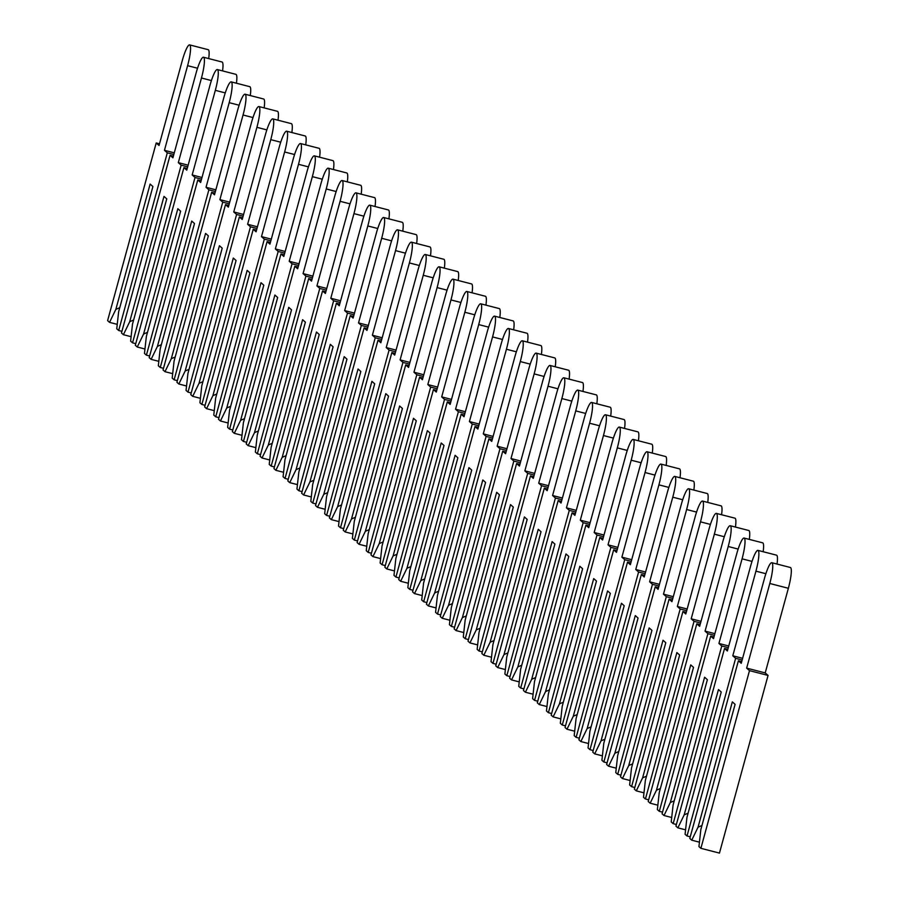 <?xml version="1.0" encoding="UTF-8"?>
<svg xmlns="http://www.w3.org/2000/svg" width="898" height="898" viewBox="0 0 898 898"><rect width="100%" height="100%" fill="white"/><g stroke="black" fill="none" stroke-linecap="round" stroke-linejoin="round"><path stroke-width="1.35" d="M698.947 846.59L700.822 829.651L735.103 704.346L732.33 701.888L698.049 827.193L691.741 840.18L689.799 838.451L738.403 660.782L741.243 663.308L764.389 578.682A18.97 3.233 104.4 0 1 771.831 562.709A18.97 3.233 104.4 0 1 769.799 583.487L746.653 668.123L749.493 670.649L700.889 848.318L698.947 846.59M698.049 827.193L701.955 825.498M699.43 842.167L691.741 840.18M771.831 562.709L790.397 567.502A18.97 3.233 104.4 0 1 788.365 588.28L765.219 672.905L768.059 675.431L719.455 853.1L700.889 848.318M741.703 661.635L738.403 660.782M765.219 672.905L746.653 668.123M768.059 675.431L749.493 670.649M685.084 834.264L686.959 817.326L721.24 692.021L718.467 689.552L684.186 814.856L677.878 827.855L675.936 826.126L724.54 648.457L727.38 650.983L750.537 566.357A18.97 3.233 104.4 0 1 757.968 550.384A18.97 3.233 104.4 0 1 755.936 571.162L732.79 655.787L735.63 658.313L687.026 835.982L685.084 834.264M684.186 814.856L688.093 813.173M685.578 829.831L677.878 827.855M757.968 550.384L776.534 555.166A18.97 3.233 104.4 0 1 777.028 564.056M727.84 649.299L724.54 648.457M742.612 658.324L732.79 655.787M742.152 659.996L735.63 658.313M690.248 836.813L687.026 835.982M671.221 821.928L673.096 805.001L707.377 679.696L704.604 677.227L670.323 802.531L664.015 815.519L662.073 813.79L710.677 636.121L713.517 638.658L736.674 554.021A18.97 3.233 104.4 0 1 744.105 538.059A18.97 3.233 104.4 0 1 742.074 558.837L718.928 643.462L721.768 645.988L673.163 823.657L671.221 821.928M670.323 802.531L674.23 800.836M671.715 817.506L664.015 815.519M744.105 538.059L762.683 542.841A18.97 3.233 104.4 0 1 763.165 551.72M713.977 636.974L710.677 636.121M728.749 645.988L718.928 643.462M728.289 647.671L721.768 645.988M676.385 824.487L673.163 823.657M657.358 809.603L659.233 792.665L693.514 667.36L690.742 664.902L656.46 790.206L650.152 803.194L648.21 801.465L696.814 623.796L699.654 626.321L722.811 541.696A18.97 3.233 104.4 0 1 730.242 525.723A18.97 3.233 104.4 0 1 728.211 546.5L705.065 631.137L707.905 633.662L659.3 811.332L657.358 809.603M656.46 790.206L660.367 788.511M657.852 805.18L650.152 803.194M730.242 525.723L748.82 530.516A18.97 3.233 104.4 0 1 749.302 539.395M700.114 624.649L696.814 623.796M714.887 633.662L705.065 631.137M714.426 635.335L707.905 633.662M662.522 812.162L659.3 811.332M643.496 797.278L645.37 780.34L679.651 655.035L676.879 652.565L642.598 777.87L636.289 790.869L634.347 789.14L682.951 611.471L685.791 613.996L708.949 529.371A18.97 3.233 104.4 0 1 716.38 513.398A18.97 3.233 104.4 0 1 714.348 534.175L691.202 618.801L694.042 621.326L645.438 798.995L643.496 797.278M642.598 777.87L646.515 776.186M643.989 792.844L636.289 790.869M716.38 513.398L734.957 518.18A18.97 3.233 104.4 0 1 735.44 527.07M686.252 612.313L682.951 611.471M701.024 621.337L691.202 618.801M700.563 623.01L694.042 621.326M648.659 799.826L645.438 798.995M629.633 784.942L631.507 768.015L665.788 642.71L663.016 640.24L628.735 765.545L622.426 778.532L620.484 776.804L669.089 599.134L671.929 601.671L695.086 517.035A18.97 3.233 104.4 0 1 702.517 501.073A18.97 3.233 104.4 0 1 700.496 521.85L677.339 606.476L680.179 609.001L631.575 786.67L629.633 784.942M628.735 765.545L632.652 763.85M630.127 780.519L622.426 778.532M702.517 501.073L721.094 505.855A18.97 3.233 104.4 0 1 721.577 514.734M672.389 599.987L669.089 599.134M687.161 609.001L677.339 606.476M686.701 610.685L680.179 609.001M634.796 787.501L631.575 786.67M615.77 772.617L617.644 755.678L651.926 630.374L649.153 627.915L614.872 753.22L608.563 766.207L606.621 764.479L655.226 586.809L658.077 589.335L681.223 504.71A18.97 3.233 104.4 0 1 688.665 488.736A18.97 3.233 104.4 0 1 686.633 509.514L663.476 594.15L666.316 596.676L617.712 774.345L615.77 772.617M614.872 753.22L618.789 751.525M616.264 768.194L608.563 766.207M688.665 488.736L707.231 493.53A18.97 3.233 104.4 0 1 707.725 502.409M658.526 587.662L655.226 586.809M673.298 596.676L663.476 594.15M672.838 598.349L666.316 596.676M620.933 775.176L617.712 774.345M601.907 760.292L603.782 743.353L638.063 618.049L635.29 615.579L601.02 740.884L594.701 753.871L592.759 752.154L641.363 574.484L644.214 577.01L667.36 492.385A18.97 3.233 104.4 0 1 674.802 476.411A18.97 3.233 104.4 0 1 672.77 497.189L649.613 581.814L652.453 584.34L603.849 762.009L601.907 760.292M601.02 740.884L604.926 739.2M602.401 755.858L594.701 753.871M674.802 476.411L693.368 481.193A18.97 3.233 104.4 0 1 693.862 490.084M644.663 575.326L641.363 574.484M659.435 584.351L649.613 581.814M658.975 586.024L652.453 584.34M607.07 762.84L603.849 762.009M588.055 747.955L589.93 731.028L624.2 605.723L621.427 603.254L587.157 728.559L580.838 741.546L578.896 739.817L627.511 562.148L630.351 564.685L653.497 480.048A18.97 3.233 104.4 0 1 660.939 464.086A18.97 3.233 104.4 0 1 658.908 484.864L635.75 569.489L638.59 572.015L589.986 749.684L588.055 747.955M587.157 728.559L591.064 726.864M588.538 743.533L580.838 741.546M660.939 464.086L679.505 468.868A18.97 3.233 104.4 0 1 679.999 477.747M630.811 563.001L627.511 562.148M645.572 572.015L635.75 569.489M645.112 573.699L638.59 572.015M593.208 750.515L589.986 749.684M574.192 735.63L576.067 718.692L610.337 593.387L607.576 590.929L573.294 716.234L566.975 729.221L565.044 727.492L613.648 549.823L616.488 552.349L639.634 467.723A18.97 3.233 104.4 0 1 647.076 451.75A18.97 3.233 104.4 0 1 645.045 472.528L621.887 557.164L624.739 559.69L576.134 737.359L574.192 735.63M573.294 716.234L577.201 714.539M574.675 731.197L566.975 729.221M647.076 451.75L665.643 456.532A18.97 3.233 104.4 0 1 666.136 465.422M616.948 550.676L613.648 549.823M631.709 559.69L621.887 557.164M631.249 561.362L624.739 559.69M579.345 738.19L576.134 737.359M560.33 723.305L562.204 706.367L596.485 581.062L593.713 578.593L559.432 703.897L553.123 716.885L551.181 715.167L599.785 537.498L602.625 540.024L625.771 455.398A18.97 3.233 104.4 0 1 633.213 439.425A18.97 3.233 104.4 0 1 631.182 460.203L608.025 544.828L610.876 547.353L562.271 725.023L560.33 723.305M559.432 703.897L563.338 702.214M560.812 718.871L553.123 716.885M633.213 439.425L651.78 444.207A18.97 3.233 104.4 0 1 652.274 453.097M603.086 538.34L599.785 537.498M617.846 547.365L608.025 544.828M617.397 549.037L610.876 547.353M565.482 725.853L562.271 725.023M546.467 710.969L548.341 694.042L582.622 568.737L579.85 566.268L545.569 691.572L539.26 704.56L537.318 702.831L585.923 525.162L588.762 527.687L611.908 443.062A18.97 3.233 104.4 0 1 619.351 427.1A18.97 3.233 104.4 0 1 617.319 447.877L594.173 532.503L597.013 535.028L548.409 712.698L546.467 710.969M545.569 691.572L549.475 689.877M546.949 706.546L539.26 704.56M619.351 427.1L637.917 431.882A18.97 3.233 104.4 0 1 638.411 440.761M589.223 526.015L585.923 525.162M603.995 535.028L594.173 532.503M603.535 536.712L597.013 535.028M551.63 713.528L548.409 712.698M532.604 698.644L534.478 681.705L568.76 556.401L565.987 553.943L531.706 679.247L525.397 692.235L523.455 690.506L572.06 512.837L574.9 515.362L598.057 430.737A18.97 3.233 104.4 0 1 605.488 414.764A18.97 3.233 104.4 0 1 603.456 435.541L580.31 520.167L583.15 522.703L534.546 700.373L532.604 698.644M531.706 679.247L535.612 677.552M533.098 694.21L525.397 692.235M605.488 414.764L624.054 419.546A18.97 3.233 104.4 0 1 624.548 428.436M575.36 513.69L572.06 512.837M590.132 522.703L580.31 520.167M589.672 524.376L583.15 522.703M537.767 701.203L534.546 700.373M518.741 686.319L520.615 669.38L554.897 544.076L552.124 541.606L517.843 666.911L511.534 679.898L509.593 678.181L558.197 500.512L561.037 503.037L584.194 418.412A18.97 3.233 104.4 0 1 591.625 402.439A18.97 3.233 104.4 0 1 589.593 423.216L566.447 507.841L569.287 510.367L520.683 688.036L518.741 686.319M517.843 666.911L521.749 665.227M519.235 681.885L511.534 679.898M591.625 402.439L610.202 407.221A18.97 3.233 104.4 0 1 610.685 416.111M561.497 501.353L558.197 500.512M576.269 510.378L566.447 507.841M575.809 512.051L569.287 510.367M523.904 688.867L520.683 688.036M504.878 673.983L506.753 657.055L541.034 531.751L538.261 529.281L503.98 654.586L497.672 667.573L495.73 665.845L544.334 488.175L547.174 490.701L570.331 406.076A18.97 3.233 104.4 0 1 577.762 390.114A18.97 3.233 104.4 0 1 575.73 410.891L552.584 495.516L555.424 498.042L506.82 675.711L504.878 673.983M503.98 654.586L507.886 652.891M505.372 669.56L497.672 667.573M577.762 390.114L596.339 394.896A18.97 3.233 104.4 0 1 596.822 403.774M547.634 489.028L544.334 488.175M562.406 498.042L552.584 495.516M561.946 499.726L555.424 498.042M510.042 676.542L506.82 675.711M491.015 661.658L492.89 644.719L527.171 519.414L524.398 516.956L490.117 642.261L483.809 655.248L481.867 653.52L530.471 475.85L533.311 478.376L556.468 393.751A18.97 3.233 104.4 0 1 563.899 377.777A18.97 3.233 104.4 0 1 561.867 398.555L538.721 483.18L541.561 485.717L492.957 663.386L491.015 661.658M490.117 642.261L494.035 640.566M491.509 657.224L483.809 655.248M563.899 377.777L582.476 382.559A18.97 3.233 104.4 0 1 582.959 391.449M533.771 476.703L530.471 475.85M548.543 485.717L538.721 483.18M548.083 487.389L541.561 485.717M496.179 664.217L492.957 663.386M477.152 649.333L479.027 632.394L513.308 507.089L510.535 504.62L476.254 629.925L469.946 642.912L468.004 641.194L516.608 463.525L519.448 466.051L542.605 381.426A18.97 3.233 104.4 0 1 550.036 365.452A18.97 3.233 104.4 0 1 548.016 386.23L524.859 470.855L527.698 473.381L479.094 651.05L477.152 649.333M476.254 629.925L480.172 628.23M477.646 644.899L469.946 642.912M550.036 365.452L568.614 370.234A18.97 3.233 104.4 0 1 569.096 379.124M519.908 464.367L516.608 463.525M534.68 473.392L524.859 470.855M534.22 475.064L527.698 473.381M482.316 651.881L479.094 651.05M463.289 636.996L465.164 620.069L499.445 494.764L496.673 492.295L462.391 617.6L456.083 630.587L454.141 628.858L502.745 451.189L505.596 453.714L528.742 369.089A18.97 3.233 104.4 0 1 536.185 353.127A18.97 3.233 104.4 0 1 534.153 373.905L510.996 458.53L513.836 461.056L465.231 638.725L463.289 636.996M462.391 617.6L466.309 615.905M463.783 632.574L456.083 630.587M536.185 353.127L554.751 357.909A18.97 3.233 104.4 0 1 555.245 366.788M506.045 452.042L502.745 451.189M520.818 461.056L510.996 458.53M520.357 462.739L513.836 461.056M468.453 639.556L465.231 638.725M449.427 624.671L451.301 607.733L485.582 482.428L482.81 479.97L448.54 605.274L442.22 618.262L440.278 616.533L488.882 438.864L491.734 441.389L514.88 356.764A18.97 3.233 104.4 0 1 522.322 340.791A18.97 3.233 104.4 0 1 520.29 361.568L497.133 446.194L499.973 448.731L451.368 626.4L449.427 624.671M448.54 605.274L452.446 603.579M449.92 620.237L442.22 618.262M522.322 340.791L540.888 345.573A18.97 3.233 104.4 0 1 541.382 354.463M492.183 439.717L488.882 438.864M506.955 448.731L497.133 446.194M506.494 450.403L499.973 448.731M454.59 627.231L451.368 626.4M435.575 612.346L437.449 595.408L471.719 470.103L468.947 467.634L434.677 592.938L428.357 605.925L426.427 604.208L475.031 426.539L477.871 429.064L501.017 344.439A18.97 3.233 104.4 0 1 508.459 328.466A18.97 3.233 104.4 0 1 506.427 349.243L483.27 433.869L486.11 436.394L437.506 614.064L435.575 612.346M434.677 592.938L438.583 591.243M436.058 607.912L428.357 605.925M508.459 328.466L527.025 333.248A18.97 3.233 104.4 0 1 527.519 342.138M478.331 427.381L475.031 426.539M493.092 436.406L483.27 433.869M492.632 438.078L486.11 436.394M440.727 614.894L437.506 614.064M421.712 600.01L423.587 583.083L457.868 457.778L455.095 455.308L420.814 580.613L414.494 593.6L412.564 591.872L461.168 414.203L464.008 416.728L487.154 332.103A18.97 3.233 104.4 0 1 494.596 316.141A18.97 3.233 104.4 0 1 492.564 336.918L469.407 421.544L472.258 424.069L423.654 601.739L421.712 600.01M420.814 580.613L424.72 578.918M422.195 595.587L414.494 593.6M494.596 316.141L513.162 320.923A18.97 3.233 104.4 0 1 513.656 329.802M464.468 415.056L461.168 414.203M479.229 424.069L469.407 421.544M478.769 425.753L472.258 424.069M426.864 602.569L423.654 601.739M407.849 587.685L409.724 570.746L444.005 445.442L441.232 442.983L406.951 568.288L400.643 581.275L398.701 579.547L447.305 401.877L450.145 404.403L473.291 319.778A18.97 3.233 104.4 0 1 480.733 303.805A18.97 3.233 104.4 0 1 478.701 324.582L455.555 409.207L458.395 411.744L409.791 589.414L407.849 587.685M406.951 568.288L410.857 566.593M408.332 583.251L400.643 581.275M480.733 303.805L499.299 308.586A18.97 3.233 104.4 0 1 499.793 317.477M450.605 402.731L447.305 401.877M465.366 411.744L455.555 409.207M464.917 413.417L458.395 411.744M413.001 590.244L409.791 589.414M393.986 575.349L395.861 558.421L430.142 433.117L427.369 430.647L393.088 555.952L386.78 568.939L384.838 567.222L433.442 389.552L436.282 392.078L459.428 307.453A18.97 3.233 104.4 0 1 466.87 291.48A18.97 3.233 104.4 0 1 464.838 312.257L441.693 396.882L444.532 399.408L395.928 577.077L393.986 575.349M393.088 555.952L396.995 554.257M394.469 570.926L386.78 568.939M466.87 291.48L485.436 296.261A18.97 3.233 104.4 0 1 485.93 305.14M436.742 390.394L433.442 389.552M451.514 399.408L441.693 396.882M451.054 401.092L444.532 399.408M399.15 577.908L395.928 577.077M380.123 563.024L381.998 546.096L416.279 420.792L413.507 418.322L379.225 543.627L372.917 556.614L370.975 554.885L419.579 377.216L422.419 379.742L445.576 295.116A18.97 3.233 104.4 0 1 453.007 279.143A18.97 3.233 104.4 0 1 450.976 299.932L427.83 384.557L430.67 387.083L382.065 564.752L380.123 563.024M379.225 543.627L383.132 541.932M380.617 558.601L372.917 556.614M453.007 279.143L471.573 283.936A18.97 3.233 104.4 0 1 472.067 292.815M422.879 378.069L419.579 377.216M437.652 387.083L427.83 384.557M437.191 388.767L430.67 387.083M385.287 565.583L382.065 564.752M366.261 550.699L368.135 533.76L402.416 408.455L399.644 405.997L365.363 531.302L359.054 544.289L357.112 542.56L405.716 364.891L408.556 367.417L431.714 282.791A18.97 3.233 104.4 0 1 439.144 266.818A18.97 3.233 104.4 0 1 437.113 287.596L413.967 372.221L416.807 374.758L368.202 552.427L366.261 550.699M365.363 531.302L369.269 529.607M366.754 546.265L359.054 544.289M439.144 266.818L457.722 271.6A18.97 3.233 104.4 0 1 458.204 280.49M409.017 365.744L405.716 364.891M423.789 374.758L413.967 372.221M423.328 376.43L416.807 374.758M371.424 553.247L368.202 552.427M352.398 538.362L354.272 521.435L388.553 396.13L385.781 393.661L351.5 518.965L345.191 531.953L343.249 530.235L391.854 352.566L394.693 355.092L417.851 270.466A18.97 3.233 104.4 0 1 425.282 254.493A18.97 3.233 104.4 0 1 423.25 275.271L400.104 359.896L402.944 362.422L354.34 540.091L352.398 538.362M351.5 518.965L355.406 517.27M352.892 533.94L345.191 531.953M425.282 254.493L443.859 259.275A18.97 3.233 104.4 0 1 444.342 268.154M395.154 353.408L391.854 352.566M409.926 362.422L400.104 359.896M409.466 364.105L402.944 362.422M357.561 540.922L354.34 540.091M338.535 526.037L340.409 509.11L374.691 383.805L371.918 381.336L337.637 506.64L331.328 519.628L329.386 517.899L377.991 340.23L380.831 342.755L403.988 258.13A18.97 3.233 104.4 0 1 411.419 242.157A18.97 3.233 104.4 0 1 409.387 262.946L386.241 347.571L389.081 350.097L340.477 527.766L338.535 526.037M337.637 506.64L341.554 504.945M339.029 521.615L331.328 519.628M411.419 242.157L429.996 246.95A18.97 3.233 104.4 0 1 430.479 255.829M381.291 341.083L377.991 340.23M396.063 350.097L386.241 347.571M395.603 351.78L389.081 350.097M343.698 528.596L340.477 527.766M324.672 513.712L326.546 496.774L360.828 371.469L358.055 369.011L323.774 494.304L317.465 507.303L315.524 505.574L364.128 327.905L366.968 330.43L390.125 245.805A18.97 3.233 104.4 0 1 397.556 229.832A18.97 3.233 104.4 0 1 395.535 250.609L372.378 335.235L375.218 337.771L326.614 515.441L324.672 513.712M323.774 494.304L327.691 492.62M325.166 509.278L317.465 507.303M397.556 229.832L416.133 234.614A18.97 3.233 104.4 0 1 416.627 243.504M367.428 328.758L364.128 327.905M382.2 337.771L372.378 335.235M381.74 339.444L375.218 337.771M329.835 516.26L326.614 515.441M310.809 501.376L312.684 484.449L346.965 359.144L344.192 356.674L309.911 481.979L303.603 494.966L301.661 493.249L350.265 315.58L353.116 318.105L376.262 233.48A18.97 3.233 104.4 0 1 383.704 217.507A18.97 3.233 104.4 0 1 381.672 238.284L358.515 322.91L361.355 325.435L312.751 503.105L310.809 501.376M309.911 481.979L313.829 480.284M311.303 496.953L303.603 494.966M383.704 217.507L402.27 222.289A18.97 3.233 104.4 0 1 402.764 231.168M353.565 316.422L350.265 315.58M368.337 325.435L358.515 322.91M367.877 327.119L361.355 325.435M315.973 503.935L312.751 503.105M296.946 489.051L298.832 472.112L333.102 346.819L330.329 344.349L296.059 469.654L289.74 482.641L287.798 480.913L336.402 303.243L339.253 305.769L362.399 221.144A18.97 3.233 104.4 0 1 369.841 205.171A18.97 3.233 104.4 0 1 367.81 225.959L344.652 310.585L347.492 313.11L298.888 490.779L296.946 489.051M296.059 469.654L299.966 467.959M297.44 484.628L289.74 482.641M369.841 205.171L388.407 209.964A18.97 3.233 104.4 0 1 388.901 218.843M339.713 304.096L336.402 303.243M354.474 313.11L344.652 310.585M354.014 314.794L347.492 313.11M302.11 491.61L298.888 490.779M283.094 476.726L284.969 459.787L319.239 334.483L316.466 332.024L282.197 457.318L275.877 470.316L273.946 468.588L322.55 290.918L325.39 293.444L348.536 208.819A18.97 3.233 104.4 0 1 355.978 192.846A18.97 3.233 104.4 0 1 353.947 213.623L330.79 298.248L333.629 300.785L285.025 478.454L283.094 476.726M282.197 457.318L286.103 455.634M283.577 472.292L275.877 470.316M355.978 192.846L374.545 197.627A18.97 3.233 104.4 0 1 375.038 206.518M325.851 291.771L322.55 290.918M340.611 300.785L330.79 298.248M340.151 302.458L333.629 300.785M288.247 479.274L285.025 478.454M269.232 464.389L271.106 447.462L305.387 322.158L302.615 319.688L268.334 444.993L262.014 457.98L260.083 456.263L308.688 278.582L311.527 281.119L334.673 196.494A18.97 3.233 104.4 0 1 342.116 180.52A18.97 3.233 104.4 0 1 340.084 201.298L316.927 285.923L319.778 288.449L271.174 466.118L269.232 464.389M268.334 444.993L272.24 443.298M269.714 459.967L262.014 457.98M342.116 180.52L360.682 185.302A18.97 3.233 104.4 0 1 361.176 194.181M311.988 279.435L308.688 278.582M326.749 288.449L316.927 285.923M326.288 290.133L319.778 288.449M274.384 466.949L271.174 466.118M255.369 452.064L257.243 435.126L291.524 309.832L288.752 307.363L254.471 432.668L248.162 445.655L246.22 443.926L294.825 266.257L297.665 268.783L320.811 184.157A18.97 3.233 104.4 0 1 328.253 168.184A18.97 3.233 104.4 0 1 326.221 188.973L303.075 273.598L305.915 276.124L257.311 453.793L255.369 452.064M254.471 432.668L258.377 430.973M255.851 447.642L248.162 445.655M328.253 168.184L346.819 172.977A18.97 3.233 104.4 0 1 347.313 181.856M298.125 267.11L294.825 266.257M312.886 276.124L303.075 273.598M312.437 277.796L305.915 276.124M260.521 454.624L257.311 453.793M241.506 439.739L243.38 422.801L277.662 297.496L274.889 295.038L240.608 420.331L234.299 433.33L232.358 431.601L280.962 253.932L283.802 256.458L306.948 171.832A18.97 3.233 104.4 0 1 314.39 155.859A18.97 3.233 104.4 0 1 312.358 176.637L289.212 261.262L292.052 263.788L243.448 441.468L241.506 439.739M240.608 420.331L244.514 418.648M242 435.306L234.299 433.33M314.39 155.859L332.956 160.641A18.97 3.233 104.4 0 1 333.45 169.531M284.262 254.785L280.962 253.932M299.034 263.799L289.212 261.262M298.574 265.471L292.052 263.788M246.669 442.287L243.448 441.468M227.643 427.403L229.518 410.476L263.799 285.171L261.026 282.702L226.745 408.006L220.437 420.994L218.495 419.265L267.099 241.596L269.939 244.133L293.096 159.496A18.97 3.233 104.4 0 1 300.527 143.534A18.97 3.233 104.4 0 1 298.495 164.312L275.349 248.937L278.189 251.462L229.585 429.132L227.643 427.403M226.745 408.006L230.651 406.311M228.137 422.98L220.437 420.994M300.527 143.534L319.104 148.316A18.97 3.233 104.4 0 1 319.587 157.195M270.399 242.449L267.099 241.596M285.171 251.462L275.349 248.937M284.711 253.146L278.189 251.462M232.807 429.962L229.585 429.132M213.78 415.078L215.655 398.14L249.936 272.846L247.163 270.377L212.882 395.681L206.574 408.669L204.632 406.94L253.236 229.271L256.076 231.796L279.233 147.171A18.97 3.233 104.4 0 1 286.664 131.198A18.97 3.233 104.4 0 1 284.632 151.987L261.486 236.612L264.326 239.137L215.722 416.807L213.78 415.078M212.882 395.681L216.788 393.986M214.274 410.655L206.574 408.669M286.664 131.198L305.241 135.991A18.97 3.233 104.4 0 1 305.724 144.87M256.536 230.124L253.236 229.271M271.308 239.137L261.486 236.612M270.848 240.81L264.326 239.137M218.944 417.637L215.722 416.807M199.917 402.753L201.792 385.814L236.073 260.51L233.3 258.052L199.019 383.345L192.711 396.344L190.769 394.615L239.373 216.946L242.213 219.471L265.37 134.846A18.97 3.233 104.4 0 1 272.801 118.873A18.97 3.233 104.4 0 1 270.769 139.65L247.624 224.276L250.463 226.801L201.859 404.47L199.917 402.753M199.019 383.345L202.926 381.661M200.411 398.319L192.711 396.344M272.801 118.873L291.379 123.655A18.97 3.233 104.4 0 1 291.861 132.545M242.673 217.799L239.373 216.946M257.445 226.812L247.624 224.276M256.985 228.485L250.463 226.801M205.081 405.301L201.859 404.47M186.054 390.417L187.929 373.489L222.21 248.185L219.438 245.715L185.156 371.02L178.848 384.007L176.906 382.279L225.51 204.609L228.35 207.146L251.507 122.51A18.97 3.233 104.4 0 1 258.938 106.548A18.97 3.233 104.4 0 1 256.907 127.325L233.761 211.95L236.601 214.476L187.996 392.145L186.054 390.417M185.156 371.02L189.074 369.325M186.548 385.994L178.848 384.007M258.938 106.548L277.516 111.33A18.97 3.233 104.4 0 1 277.998 120.209M228.81 205.462L225.51 204.609M243.583 214.476L233.761 211.95M243.122 216.16L236.601 214.476M191.218 392.976L187.996 392.145M172.192 378.092L174.066 361.153L208.347 235.848L205.575 233.39L171.293 358.695L164.985 371.682L163.043 369.954L211.647 192.284L214.487 194.81L237.644 110.185A18.97 3.233 104.4 0 1 245.075 94.211A18.97 3.233 104.4 0 1 243.055 114.989L219.898 199.625L222.738 202.151L174.133 379.82L172.192 378.092M171.293 358.695L175.211 357M172.685 373.669L164.985 371.682M245.075 94.211L263.653 99.005A18.97 3.233 104.4 0 1 264.147 107.883M214.948 193.137L211.647 192.284M229.72 202.151L219.898 199.625M229.259 203.824L222.738 202.151M177.355 380.651L174.133 379.82M158.329 365.767L160.203 348.828L194.484 223.523L191.712 221.054L157.431 346.359L151.122 359.357L149.18 357.629L197.785 179.959L200.636 182.485L223.782 97.86A18.97 3.233 104.4 0 1 231.224 81.886A18.97 3.233 104.4 0 1 229.192 102.664L206.035 187.289L208.875 189.815L160.271 367.484L158.329 365.767M157.431 346.359L161.348 344.675M158.823 361.333L151.122 359.357M231.224 81.886L249.79 86.668A18.97 3.233 104.4 0 1 250.284 95.558M201.085 180.812L197.785 179.959M215.857 189.826L206.035 187.289M215.397 191.499L208.875 189.815M163.492 368.315L160.271 367.484M144.466 353.43L146.352 336.503L180.621 211.198L177.849 208.729L143.579 334.034L137.259 347.021L135.317 345.292L183.922 167.623L186.773 170.16L209.919 85.523A18.97 3.233 104.4 0 1 217.361 69.561A18.97 3.233 104.4 0 1 215.329 90.339L192.172 174.964L195.012 177.49L146.408 355.159L144.466 353.43M143.579 334.034L147.485 332.339M144.96 349.008L137.259 347.021M217.361 69.561L235.927 74.343A18.97 3.233 104.4 0 1 236.421 83.222M187.233 168.476L183.922 167.623M201.994 177.49L192.172 174.964M201.534 179.173L195.012 177.49M149.629 355.99L146.408 355.159M130.614 341.105L132.489 324.167L166.759 198.862L163.986 196.404L129.716 321.709L123.396 334.696L121.466 332.967L170.07 155.298L172.91 157.823L196.056 73.198A18.97 3.233 104.4 0 1 203.498 57.225A18.97 3.233 104.4 0 1 201.466 78.003L178.309 162.639L181.16 165.165L132.545 342.834L130.614 341.105M129.716 321.709L133.622 320.014M131.097 336.683L123.396 334.696M203.498 57.225L222.064 62.018A18.97 3.233 104.4 0 1 222.558 70.897M173.37 156.151L170.07 155.298M188.131 165.165L178.309 162.639M187.671 166.837L181.16 165.165M135.766 343.665L132.545 342.834M116.751 328.78L118.626 311.842L152.907 186.537L150.134 184.068L115.853 309.372L109.545 322.371L107.603 320.642L156.207 142.973L159.047 145.498L182.193 60.873A18.97 3.233 104.4 0 1 189.635 44.9A18.97 3.233 104.4 0 1 187.603 65.677L164.446 150.303L167.297 152.828L118.693 330.498L116.751 328.78M115.853 309.372L119.76 307.688M117.234 324.346L109.545 322.371M189.635 44.9L208.201 49.682A18.97 3.233 104.4 0 1 208.695 58.572M159.507 143.815L156.207 142.973M174.268 152.84L164.446 150.303M173.808 154.512L167.297 152.828M121.903 331.328L118.693 330.498M788.365 588.28L769.799 583.487M765.882 573.721L755.936 571.162M752.019 561.396L742.074 558.837M738.156 549.071L728.211 546.5M724.293 536.735L714.348 534.175M710.43 524.41L700.496 521.85M696.567 512.085L686.633 509.514M682.716 499.748L672.77 497.189M668.853 487.423L658.908 484.864M654.99 475.098L645.045 472.528M641.127 462.762L631.182 460.203M627.264 450.437L617.319 447.877M613.401 438.112L603.456 435.541M599.538 425.775L589.593 423.216M585.676 413.45L575.73 410.891M571.813 401.125L561.867 398.555M557.95 388.789L548.016 386.23M544.087 376.464L534.153 373.905M530.235 364.139L520.29 361.568M516.372 351.803L506.427 349.243M502.51 339.478L492.564 336.918M488.647 327.153L478.701 324.582M474.784 314.816L464.838 312.257M460.921 302.491L450.976 299.932M447.058 290.155L437.113 287.596M433.195 277.83L423.25 275.271M419.332 265.505L409.387 262.946M405.469 253.169L395.535 250.609M391.618 240.844L381.672 238.284M377.755 228.519L367.81 225.959M363.892 216.182L353.947 213.623M350.029 203.857L340.084 201.298M336.166 191.532L326.221 188.973M322.303 179.196L312.358 176.637M308.441 166.871L298.495 164.312M294.578 154.546L284.632 151.987M280.715 142.21L270.769 139.65M266.852 129.884L256.907 127.325M252.989 117.559L243.055 114.989M239.137 105.223L229.192 102.664M225.275 92.898L215.329 90.339M211.412 80.573L201.466 78.003M197.549 68.237L187.603 65.677"/></g></svg>
